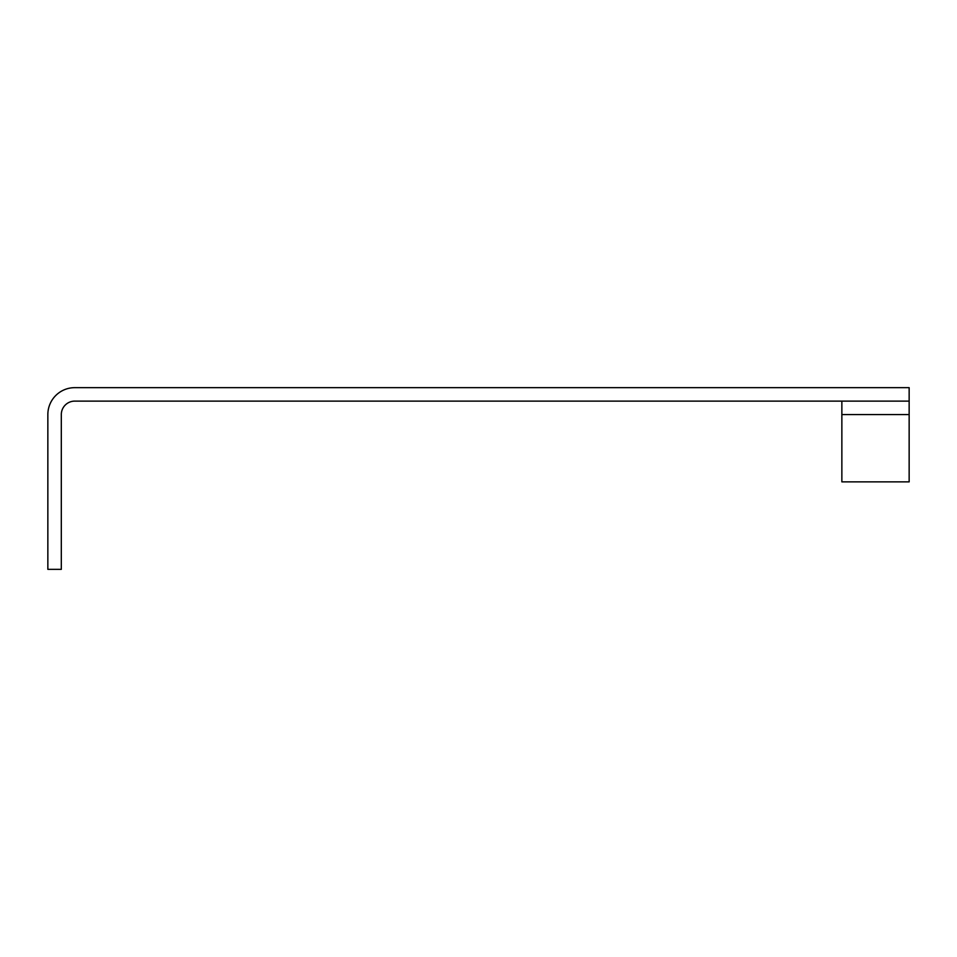 <?xml version="1.0" encoding="UTF-8"?>
<svg xmlns="http://www.w3.org/2000/svg" width="957" height="957" viewBox="0 0 957 957"><rect width="100%" height="100%" fill="white"/><g stroke="black" fill="none" stroke-linecap="round" stroke-linejoin="round"><path stroke-width="1.44" d="M74.766 387.657A26.916 26.916 0 0 0 47.85 414.572A26.916 26.916 0 0 1 74.766 387.657L909.15 387.657L909.15 481.861L841.861 481.861L841.861 401.115M47.85 414.572L47.85 569.343L61.308 569.343L61.308 414.572A13.458 13.458 0 0 1 74.766 401.115L909.15 401.115M909.15 414.572L841.861 414.572"/></g></svg>
